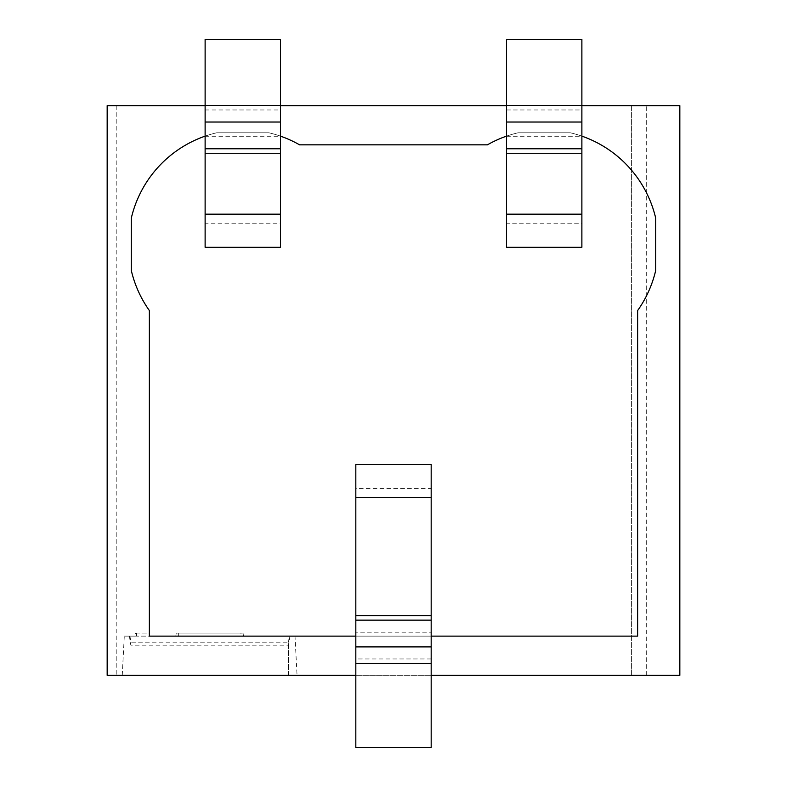 <?xml version="1.0" encoding="UTF-8"?>
<svg xmlns="http://www.w3.org/2000/svg" width="787" height="787" viewBox="0 0 787 787"><rect width="100%" height="100%" fill="white"/><g stroke="black" fill="none" stroke-linecap="round" stroke-linejoin="round"><path stroke-width="0.59" stroke-dasharray="3.94 2.95" d="M631.607 675.315L631.607 105.655L107.17 105.655L107.17 675.315L631.607 675.315L631.607 105.655L679.83 105.655L679.83 675.315L631.607 675.315M355.822 675.315L431.178 675.315M297.053 675.315L122.241 675.315L297.053 675.315L294.997 636.132L243.468 636.132L243.065 633.112L176.219 633.112L175.816 636.132L124.287 636.132L135.453 636.132L135.63 633.112L149.363 633.112L149.363 636.132L149.363 310.55A114.538 114.538 0 0 1 131.281 270.403L131.281 218.206A114.538 114.538 0 0 1 216.691 132.787L268.898 132.787A114.538 114.538 0 0 1 280.477 136.141M581.878 105.655L506.523 105.655M280.477 105.655L205.122 105.655M431.178 636.132L355.822 636.132M506.523 136.141A114.538 114.538 0 0 1 518.102 132.787L570.309 132.787A114.538 114.538 0 0 1 581.878 136.141M205.122 136.141A114.538 114.538 0 0 1 216.691 132.787L268.898 132.787A114.538 114.538 0 0 1 299.591 144.838L487.409 144.838A114.538 114.538 0 0 1 518.102 132.787L570.309 132.787A114.538 114.538 0 0 1 655.719 218.206L655.719 270.403A114.538 114.538 0 0 1 637.637 310.55L637.637 636.132L135.453 636.132M355.822 464.33L355.822 488.442L431.178 488.442L431.178 632.197L355.822 632.197L355.822 747.65L431.178 747.65L431.178 663.471L355.822 663.471M431.178 464.33L431.178 488.442M280.477 247.315L280.477 223.203L205.122 223.203L205.122 136.712L280.477 136.712L280.477 39.35L205.122 39.35L205.122 105.438L280.477 105.438M205.122 247.315L205.122 223.203M581.878 247.315L581.878 223.203L506.523 223.203L506.523 136.712L581.878 136.712L581.878 39.35L506.523 39.35L506.523 105.438L581.878 105.438M506.523 247.315L506.523 223.203M431.178 663.471L431.178 632.197M355.822 488.442L355.822 497.482L431.178 497.482M431.178 615.621L355.822 615.621L355.822 632.197M355.822 615.621L355.822 497.482M205.122 105.438L205.122 136.712M280.477 223.203L280.477 214.162L205.122 214.162M205.122 153.288L280.477 153.288L280.477 136.712M280.477 153.288L280.477 214.162M506.523 105.438L506.523 136.712M581.878 223.203L581.878 214.162L506.523 214.162M506.523 153.288L581.878 153.288L581.878 136.712M581.878 153.288L581.878 214.162M122.241 675.315L124.287 636.132M175.816 636.132L289.911 636.132L240.97 636.132L240.97 633.112L243.065 633.112M240.97 636.132L243.468 636.132M176.219 633.112L240.97 633.112M178.324 636.132L178.324 633.112M135.63 633.112L149.363 633.112L149.363 636.132L294.997 636.132M289.911 636.132L288.475 645.173L130.819 645.173L129.373 636.132M129.973 636.132L130.819 642.162L288.475 642.162L288.475 675.315L130.819 675.315L288.475 675.315L130.819 675.315L288.475 675.315L288.475 645.173M130.819 642.162L130.819 645.173M136.554 636.132L136.554 633.112M288.475 642.162L289.311 636.132M116.21 105.655L116.21 675.315M646.678 675.315L646.678 105.655M431.178 658.955L355.822 658.955M205.122 109.964L280.477 109.964M506.523 109.964L581.878 109.964"/><path stroke-width="1.18" d="M205.122 105.655L107.17 105.655L107.17 675.315L355.822 675.315M431.178 675.315L679.83 675.315L679.83 105.655L581.878 105.655M506.523 105.655L280.477 105.655M581.878 136.141A114.538 114.538 0 0 1 655.719 218.206L655.719 270.403A114.538 114.538 0 0 1 637.637 310.55L637.637 636.132L431.178 636.132M355.822 636.132L149.363 636.132L149.363 310.55A114.538 114.538 0 0 1 131.281 270.403L131.281 218.206A114.538 114.538 0 0 1 205.122 136.141M280.477 136.141A114.538 114.538 0 0 1 299.591 144.838L487.409 144.838A114.538 114.538 0 0 1 506.523 136.141M355.822 663.471L355.822 464.33L431.178 464.33L431.178 747.65L355.822 747.65L355.822 663.471L431.178 663.471M280.477 105.438L280.477 247.315L205.122 247.315L205.122 39.35L280.477 39.35L280.477 105.438L205.122 105.438M581.878 105.438L581.878 247.315L506.523 247.315L506.523 39.35L581.878 39.35L581.878 105.438L506.523 105.438M431.178 497.482L355.822 497.482M355.822 615.621L431.178 615.621M355.822 620.146L431.178 620.146M355.822 646.894L431.178 646.894M205.122 214.162L280.477 214.162M280.477 153.288L205.122 153.288M280.477 148.773L205.122 148.773M280.477 122.024L205.122 122.024M506.523 214.162L581.878 214.162M581.878 153.288L506.523 153.288M581.878 148.773L506.523 148.773M581.878 122.024L506.523 122.024"/></g></svg>
